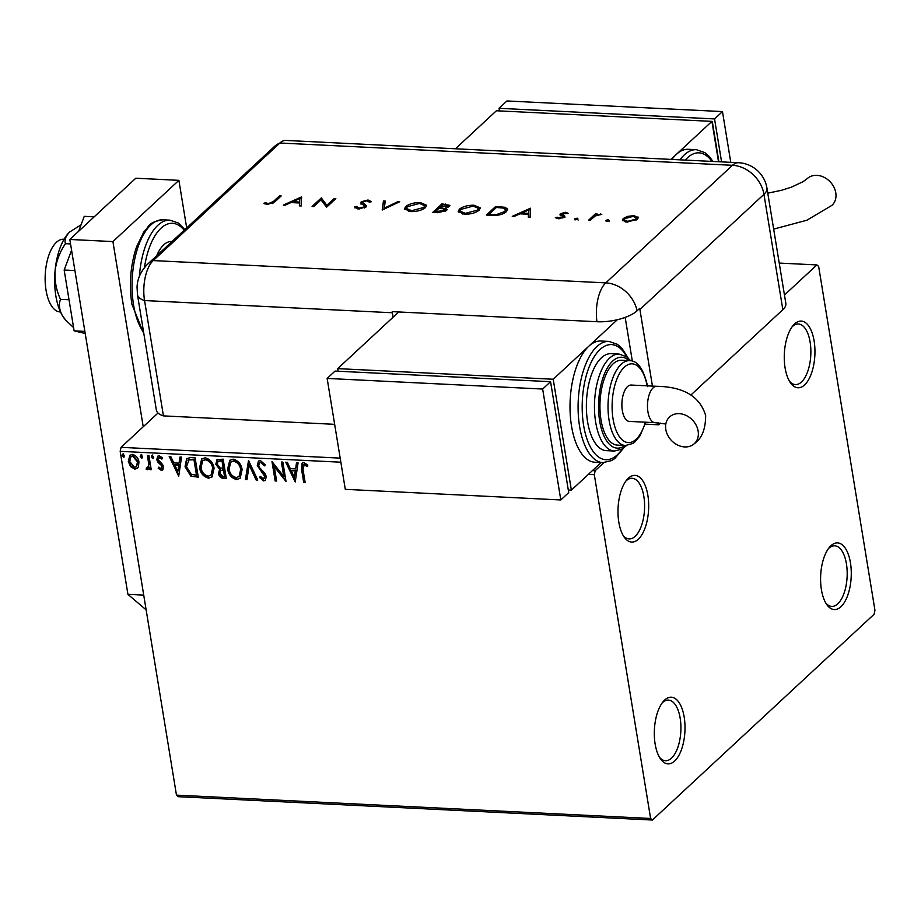 <?xml version="1.0" encoding="UTF-8"?>
<svg xmlns="http://www.w3.org/2000/svg" width="921" height="921" viewBox="0 0 921 921"><rect width="100%" height="100%" fill="white"/><g stroke="black" fill="none" stroke-linecap="round" stroke-linejoin="round"><path stroke-width="1.38" d="M647.854 495.268A33.375 15.277 92.8 0 0 626.879 479.783A33.375 15.277 92.8 0 0 618.82 522.207A33.375 15.277 92.8 0 0 624.07 536.92A33.375 15.277 92.8 0 0 642.34 533.984A33.375 15.277 92.8 0 0 647.854 495.268M625.82 481.142A30.335 13.896 -87.2 0 1 632.128 478.298A30.335 13.896 -87.2 0 1 643.837 496.361A30.335 13.896 -87.2 0 1 629.147 538.912A30.335 13.896 -87.2 0 1 623.149 535.458M684.176 717.068A33.375 15.277 92.8 0 0 663.201 701.583A33.375 15.277 92.8 0 0 655.142 744.018A33.375 15.277 92.8 0 0 660.392 758.731A33.375 15.277 92.8 0 0 678.662 755.796A33.375 15.277 92.8 0 0 684.176 717.068M662.141 702.953A30.335 13.896 -87.2 0 1 668.45 700.11A30.335 13.896 -87.2 0 1 680.159 718.161A30.335 13.896 -87.2 0 1 665.469 760.711A30.335 13.896 -87.2 0 1 659.471 757.269M850.44 562.754A33.375 15.277 92.8 0 0 829.476 547.27A33.375 15.277 92.8 0 0 821.417 589.693A33.375 15.277 92.8 0 0 826.667 604.406A33.375 15.277 92.8 0 0 844.937 601.482A33.375 15.277 92.8 0 0 850.44 562.754M828.416 548.64A30.335 13.896 -87.2 0 1 834.725 545.796A30.335 13.896 -87.2 0 1 846.434 563.848A30.335 13.896 -87.2 0 1 831.744 606.398A30.335 13.896 -87.2 0 1 825.746 602.944M814.118 340.943A33.375 15.277 92.8 0 0 793.154 325.458A33.375 15.277 92.8 0 0 785.095 367.893A33.375 15.277 92.8 0 0 790.333 382.606A33.375 15.277 92.8 0 0 808.615 379.671A33.375 15.277 92.8 0 0 814.118 340.943M792.095 326.828A30.335 13.896 -87.2 0 1 798.403 323.985A30.335 13.896 -87.2 0 1 810.112 342.036A30.335 13.896 -87.2 0 1 795.422 384.587A30.335 13.896 -87.2 0 1 789.424 381.144M340.851 462.204L120.179 451.336L176.475 795.134L650.617 818.481L652.39 820.035L874.087 614.272L874.95 610.278L818.654 266.48L816.881 264.926L784.462 295.019M652.39 820.035L178.248 796.688L176.475 795.134M138.369 466.97L137.425 468.248L134.834 469.123L130.552 466.59L128.318 461.479L129.815 455.319L132.44 454.444C136.158 455.458 138.334 457.979 138.956 462.008L138.369 466.97M147.256 468.006L148.822 465.059L147.464 455.435L148.914 455.504L151.24 469.687L149.789 469.618L149.455 467.523L148.511 469.284L146.128 469.192L146.566 467.718L148.258 467.419M160.956 468.685L162.05 466.843L161.486 465.542L157.641 461.928L156.8 459.706L157.629 456.298L159.195 455.757L162.487 457.829L161.877 459.107L159.644 457.507L158.239 459.706L162.66 464.633L163.489 466.843L162.741 469.952L161.336 470.424L158.205 468.271L158.861 467.097L160.956 468.685L161.866 468.144M162.407 458.612L160.162 457.023L159.034 457.622M190.716 457.564L195.091 457.772L198.28 477.182L190.82 476.122L185.04 466.659L186.664 458.6L190.716 457.564M223.135 459.153L226.324 478.563L223.653 478.436C220.764 478.149 219.048 476.468 218.519 473.406L219.612 469.365L215.825 464.265L216.919 459.752L223.135 459.153M219.52 469.457L220.142 468.881L216.354 463.77L215.825 464.265M248.532 460.408L257.753 480.117L256.165 480.037L249.177 465.082L247.001 479.588L245.423 479.507L248.532 460.408M281.412 462.031L282.862 462.1L286.04 481.51L274.239 466.567L276.611 481.038L275.16 480.969L271.983 461.559L283.772 476.468L281.412 462.031M307.833 466.026L305.737 464.472L304.218 464.633L303.021 469.537L305.139 482.443L303.688 482.374L301.535 469.273L302.065 463.217L303.872 462.641L307.798 465.059L307.315 466.51L303.573 464.76M592.479 470.55L595.173 470.689L594.31 474.683L650.617 818.481M594.31 474.683L588.346 474.396M295.227 481.959L285.763 462.238L287.34 462.319L290.288 468.639L295.595 468.893L296.504 462.768L298.093 462.849L295.227 481.959M263.337 478.908L264.834 476.548L257.281 465.554L258.433 461.179L260.401 460.5L265.34 464.944L264.315 465.876L260.839 462.492L259.4 463.021L258.743 465.658L259.526 467.58L265.052 473.544L266.273 476.537L265.386 480.278L263.648 480.9L259.469 477.435L260.401 476.295L263.337 478.908L264.58 478.287M242.119 469.629L240.116 478.298L236.651 479.565C231.459 478.126 228.454 474.603 227.637 469.008L229.732 460.35L233.186 459.153C238.309 460.615 241.29 464.115 242.119 469.629M214.075 468.248L212.072 476.917L208.607 478.183C203.414 476.744 200.41 473.221 199.592 467.626L201.687 458.969L205.141 457.783C210.264 459.234 213.246 462.733 214.075 468.248M178.697 476.215L169.222 456.505L170.811 456.574L173.758 462.895L179.054 463.159L179.975 457.035L181.552 457.104L178.697 476.215M153.738 457.092L152.794 458.658L151.32 456.977L152.264 455.423L153.738 457.092M153.404 458.451L152.794 458.658L153.323 458.163L151.85 456.482L151.32 456.977M151.666 455.63L152.264 455.423M142.617 456.551L141.673 458.105L140.199 456.425L141.143 454.87L142.617 456.551M142.283 457.898L141.673 458.105L142.202 457.622L140.729 455.941L140.199 456.425M140.545 455.089L141.143 454.87M124.485 455.653L123.541 457.219L122.067 455.538L123.011 453.984L124.485 455.653M124.151 457L123.541 457.219L124.07 456.724L122.597 455.043L122.067 455.538M122.412 454.191L123.011 453.984M158.021 413.022L121.042 447.341L340.183 458.128M603.831 462.653L595.173 470.689M816.881 264.926L779.224 263.072M120.179 451.336L121.042 447.341M305.047 481.925L303.688 482.374M304.206 481.89L302.065 468.777L302.341 462.998M304.747 464.138L303.826 464.472M295.353 481.119L286.535 462.284M296.965 462.791L295.595 468.893M294.34 477.274L295.825 470.366L291.243 470.654L294.34 477.274L295.296 470.85L291.243 470.654M285.867 480.497L274.769 466.072L274.239 466.567M276.519 480.52L275.16 480.969M275.678 480.486L272.662 462.043M282.022 462.054L284.301 475.973L283.772 476.468M265.329 464.944L264.315 465.876M264.845 465.381L261.368 462.008L260.839 462.492M261.368 462.008L259.699 462.791M265.639 480.002L263.648 480.9M264.177 480.405L259.998 476.94L259.469 477.435M263.867 478.413L264.834 476.548M265.363 476.053L264.074 473.498L263.556 473.993M264.074 473.498L261.967 471.483L261.449 471.978M261.967 471.483L257.811 465.07L257.281 465.554M257.811 465.07L258.709 460.961M257.5 479.588L256.165 480.037M256.694 479.542L249.695 464.598L249.177 465.082M247.07 479.07L245.423 479.507M245.942 479.012L248.682 460.753M240.358 478.057L236.651 479.565M237.169 479.081C231.988 477.631 228.984 474.119 228.155 468.524L227.637 469.008M228.155 468.524L229.997 460.12M239.31 476.261L241.198 469.077C240.542 464.668 238.182 461.858 234.095 460.661L230.941 461.962M229.087 469.088C229.743 473.521 232.127 476.353 236.26 477.573L239.069 476.502L240.669 469.572C240.024 465.163 237.653 462.354 233.566 461.156L230.687 462.181L229.087 469.088M226.232 478.045L224.183 477.941C221.282 477.654 219.578 475.984 219.048 472.922L218.519 473.406M219.048 472.922L220.142 468.881M216.354 463.77L217.206 459.521M220.89 460.5L217.978 461.502L217.275 464.334L220.119 467.914L223.193 468.294L222.548 460.592L218.265 461.294M223.308 469.756L220.603 470.712L219.969 473.452L223.043 476.433L224.54 476.502L224.056 469.791L220.879 470.516M224.056 469.791L222.778 470.251M224.54 476.502L223.527 470.286M222.548 460.592L220.361 460.995M223.193 468.294L222.019 461.076M212.314 476.675L208.607 478.183M209.125 477.7C203.944 476.249 200.939 472.738 200.11 467.143L199.592 467.626M200.11 467.143L201.952 458.739M211.266 474.879L213.154 467.695C212.498 463.286 210.138 460.477 206.051 459.28L202.896 460.581M201.043 467.707C201.699 472.139 204.082 474.971 208.215 476.192L211.024 475.121L212.624 468.19C211.98 463.781 209.608 460.972 205.521 459.775L202.643 460.799L201.043 467.707M198.188 476.664L190.82 476.122M191.349 475.627L185.57 466.176L185.04 466.659M185.57 466.176L186.928 458.382M189.139 459.429L186.491 466.74L191.28 474.327L196.495 475.121L197.025 474.637L194.504 459.211L189.139 459.429L187.999 460.281M196.495 475.121L193.974 459.694L188.264 460.005M178.824 475.374L170.005 456.54M180.424 457.058L179.054 463.159M177.811 471.529L179.296 464.621L174.714 464.921L177.811 471.529L178.766 465.117L174.714 464.921M162.994 469.675L161.336 470.424M161.866 469.94L158.734 467.787L158.205 468.271M161.486 468.19L162.05 466.843M162.58 466.348L162.015 465.047L161.486 465.542M162.015 465.047L158.17 461.433L157.641 461.928M158.17 461.433L157.33 459.222L156.8 459.706M157.33 459.222L157.917 456.068M160.162 457.023L159.275 457.334M151.85 456.482L152.794 454.928M151.159 469.169L149.789 469.618M150.319 469.123L149.973 467.039L149.455 467.523M148.753 469.008L147.314 469.733M147.832 469.25L146.128 469.192M146.658 468.708L146.9 467.903M147.786 467.523L148.822 465.059M149.352 464.564L148.085 455.458M140.729 455.941L141.673 454.387M137.678 467.983L134.834 469.123M135.364 468.639L131.081 466.107L130.552 466.59M131.081 466.107L128.848 460.995L128.318 461.479M128.848 460.995L130.08 455.089M136.607 466.475L138.023 461.433L133.257 455.699L131.116 456.632M129.769 461.548L134.558 467.384L136.354 466.751L137.505 461.928L132.728 456.183L130.84 456.851L129.769 461.548M122.597 455.043L123.541 453.489M60.498 311.966L60.095 311.943A36.403 16.67 -87.2 0 1 46.05 290.276A36.403 16.67 -87.2 0 1 63.676 239.218L64.079 239.241M156.697 255.75A39.442 18.063 -87.2 0 1 171.582 241.498L172.031 241.521M186.687 227.924L178.893 180.343L112.915 241.578L143.227 426.745M146.14 609.852L127.927 594.356L143.722 595.127M178.893 180.343L135.79 178.225L69.812 239.46L127.927 594.356M112.915 241.578L69.812 239.46M85.204 333.494L74.117 330.858L64.159 270.026L74.9 270.555M74.117 330.858L84.859 331.387M78.688 231.217L84.248 216.343L94.184 216.838M64.159 270.026L71.573 250.224M80.714 332.423L79.701 332.182M73.588 327.588L65.748 320.186L62.317 315.477C59.186 309.525 58.599 304.149 60.533 299.348L69.029 299.762M60.533 299.348C56.388 290.645 54.558 281.239 55.053 271.119C56.319 261.092 59.796 251.94 65.46 243.674L70.537 243.915M65.46 243.674C64.263 239.99 65.679 236.087 69.708 231.965L81.083 224.805M69.535 232.127L69.708 231.965A48.548 22.231 -87.2 0 0 69.535 232.127L69.535 232.127A48.548 22.231 -87.2 0 0 55.053 271.119A48.548 22.231 -87.2 0 0 62.317 315.477A48.548 22.231 -87.2 0 0 65.218 319.575L65.748 320.186M334.657 424.328L163.431 415.889L144.551 300.557L163.431 415.889A30.335 11.455 170.7 0 1 156.363 410.098L137.482 294.766A30.335 11.455 170.7 0 0 144.551 300.557A30.335 13.896 -87.2 0 1 153.208 260.585L279.892 143.008A30.335 13.896 -87.2 0 1 282.77 141.051L274.193 146.704A30.335 24.418 -132.9 0 1 279.892 143.008A30.335 13.896 -87.2 0 1 285.924 140.429L738.504 162.718A30.335 13.896 -87.2 0 0 732.471 165.296L279.892 143.008L153.208 260.585A30.335 24.418 -132.9 0 0 147.498 264.281L274.193 146.704M606.099 220.982L605.995 220.338L608.332 219.693L609.138 220.487L606.789 221.121L605.995 220.338L606.789 221.121M606.168 221.443L608.516 220.81L608.332 219.693L609.138 220.487M574.911 219.451L574.808 218.795L577.145 218.162L577.951 218.956L575.602 219.589L574.808 218.795L575.602 219.589M574.98 219.912L577.329 219.267L577.145 218.162L577.951 218.956M530.438 208.227L530.151 217.241L528.309 217.149L528.481 214.259L519.939 213.845L514.114 216.447L512.26 216.354L530.438 208.227L530.623 209.309M459.303 209.274C462.779 206.546 467.672 205.187 473.993 205.21L480.336 207.904L479.173 210.207C475.662 212.935 470.746 214.271 464.426 214.236L458.174 211.519L459.303 209.274L459.487 210.379L461.294 209.09M405.631 206.626C409.097 203.898 414.001 202.551 420.321 202.562L426.665 205.268L425.502 207.559C421.991 210.287 417.075 211.634 410.754 211.588L404.503 208.883L405.631 206.626L405.804 207.743L407.623 206.442M358.2 208.998L354.481 206.845L356.542 206.488L359.144 208.123L364.405 206.845L364.635 205.97L360.871 203.127L361.228 201.768L368.032 199.995L371.485 201.687L369.39 202.148L366.892 200.859L362.955 201.814L363.001 202.977L366.581 205.809L366.086 206.949L358.2 208.998M364.566 207.881L364.635 205.97M360.871 203.127L361.228 201.768L361.412 202.873L362.77 202.021M362.955 201.814L363.185 204.094L364.797 205.072L364.624 203.955M301.489 196.944L301.202 205.959L299.36 205.867L299.532 202.988L290.99 202.562L285.153 205.176L283.311 205.084L301.489 196.944L301.674 198.038M273.353 201.572L279.489 195.862L281.181 195.943L274.953 201.734L267.309 204.52L263.832 203.311L265.536 202.701L268.356 203.645L273.353 201.572L273.525 202.678L279.673 196.967L279.489 195.862M313.773 206.58L312.081 206.5L321.314 197.923L326.863 205.302L334.127 198.556L335.82 198.637L326.587 207.213L321.026 199.845L313.773 206.58M382.192 209.953L383.447 200.985L385.266 201.077L384.276 208.134L397.837 201.687L399.645 201.78L382.192 209.953M432.72 212.44L441.953 203.863L449.885 205.371L449.344 206.465L445.2 208.181L447.053 209.366L446.466 210.552L437.82 212.693L432.72 212.44M492.24 215.364L486.392 215.077L495.625 206.511L505.088 207.294L507.678 209.205L506.366 211.669C503.039 214.409 498.33 215.641 492.24 215.364M565.644 212.267L568.211 213.338L562.121 213.799L564.78 216.136L564.377 217.126L558.391 218.738L555.363 217.701L557.113 217.172L559.139 217.966L562.65 217.08L562.835 216.458L559.98 214.743L560.394 213.741L565.644 212.267L565.805 213.258M562.121 213.799L562.155 215.491L564.964 217.241M564.826 216.377L564.377 217.126M562.812 218.047L562.835 216.458M559.98 214.743L560.394 213.741L560.578 214.846L561.948 214.029M588.657 220.119L595.403 213.856L597.096 213.937L596.106 214.858L601.827 214.282L595.242 215.963L590.349 220.2L588.657 220.119M635.375 216.861L638.161 218.024L637.977 216.919L637.47 219.244L626.867 222.111L622.389 220.177L623.206 218.542L627.489 216.412L633.855 215.629L638.299 217.586M645.207 424.144L658.791 424.811L658.48 422.912M782.838 309.686L763.946 194.343A30.335 11.455 -9.3 0 0 766.951 188.114L785.843 303.458A30.335 11.455 170.7 0 1 782.838 309.686L690.888 395.017M660.599 423.142L658.791 424.811M652.448 386.095L639.911 309.468A30.335 24.418 47.1 0 0 639.704 308.362L637.067 310.814A30.312 11.443 170.7 0 1 596.958 321.728L392.219 311.643A30.335 13.896 92.8 0 0 392.392 312.76L393.117 317.192M392.392 312.76L144.551 300.557A30.335 13.896 -87.2 0 1 153.208 260.585L605.788 282.874L732.471 165.296A30.335 24.418 -132.9 0 1 763.946 194.343L639.911 309.468M625.175 317.4L632.336 361.124L625.175 317.4M265.018 204.059L265.536 202.701M265.72 203.806L267.435 204.577M267.424 204.531L267.251 203.46M268.495 204.531L268.356 203.645M272.466 203.587L273.525 202.678M299.613 205.878L299.532 202.988M291.531 202.585L292.89 201.987M299.832 198.878L301.674 198.061M299.567 203.161L299.797 198.625L292.855 201.734L299.59 202.067L299.797 198.625M299.774 203.173L299.59 202.067M293.005 202.666L292.855 201.734M313.393 206.557L321.498 199.028L321.314 197.923M321.498 199.028L321.671 197.946M321.855 199.051L326.863 205.302M327.047 206.408L334.311 199.661L334.127 198.556M354.896 207.916L356.726 207.593L356.542 206.488M356.726 207.593L357.958 208.986M359.294 209.009L359.144 208.123M364.589 207.962L364.82 207.087L364.589 207.962M361.055 204.232L361.412 202.873M368.204 201.077L368.032 199.995M368.273 201.1L370.898 201.814M363.139 202.919L363.185 204.094M364.797 205.072L366.512 206.362M382.537 209.919L383.447 200.985M383.631 202.09L385.116 202.16M384.414 209.021L384.276 208.134M397.976 202.574L397.837 201.687M420.471 203.529L420.321 202.562M422.002 203.794L426.653 205.832M404.699 209.424L405.804 207.743M423.648 208.883L424.708 205.671L419.446 203.449L407.324 206.707L406.426 208.48L411.629 210.702L423.81 207.478L424.708 205.671M406.426 208.48L406.61 209.597L409.131 211.45M423.994 208.583L423.81 207.478M411.779 211.611L411.629 210.702M434.033 212.498L442.138 204.969L441.953 203.863M447.33 205.268L449.747 205.97M446.938 209.965L445.373 209.286L445.2 208.181M445.073 211.462L445.131 209.758L444.774 210.472L443.335 208.779L439.916 208.514L439.743 207.57L447.951 205.786L447.963 207.352M443.312 208.779L445.257 208.572M447.802 207.421L447.629 206.396L445.004 204.946L442.702 204.83L439.743 207.57M441.032 208.572L440.883 207.628M439.916 208.514L438.799 208.457L435.357 211.646L444.774 210.472L444.947 211.519M437.924 212.693L437.774 211.761M435.518 212.578L435.357 211.646M474.142 206.177L473.993 205.21M475.673 206.442L480.325 208.48M458.37 212.06L459.487 210.379M477.32 211.519L478.379 208.319L473.118 206.097L460.995 209.355L460.097 211.128L465.312 213.35L477.481 210.126L478.379 208.319M460.097 211.128L460.281 212.233L462.803 214.086M477.665 211.231L477.481 210.126M465.45 214.259L465.312 213.35M487.704 215.146L495.809 207.616L495.625 206.511M503.327 208.077L505.272 208.411L505.088 207.294M505.272 208.411L507.655 209.769M504.42 213.062L505.687 209.677L503.234 208.065L496.373 207.467L489.028 214.282L496.822 214.443L504.673 211.577L505.687 209.677M489.189 215.215L489.028 214.282M504.858 212.693L504.673 211.577M496.96 215.307L496.822 214.443M528.562 217.16L528.481 214.259M520.492 213.868L521.839 213.258M528.792 210.149L530.623 209.332M528.516 214.432L528.746 209.896L521.804 213.004L528.539 213.338L528.746 209.896M528.723 214.443L528.539 213.338M521.954 213.937L521.804 213.004M566.058 213.396L567.175 213.626M562.305 214.904L562.155 215.491L562.305 214.904M556.652 218.473L557.113 217.172M559.266 218.749L559.139 217.966M563.019 217.563L562.881 216.746M560.164 215.848L560.578 214.846M577.329 219.267L578.123 220.061M589.97 220.177L595.588 214.961L595.403 213.856M596.209 215.456L596.106 214.858M600.699 214.697L600.584 213.994M608.516 220.81L609.311 221.593M627.615 217.172L627.489 216.412M633.993 216.493L633.855 215.629M622.619 220.718L623.206 218.542M623.379 219.647L624.945 218.576M635.916 220.292L636.399 217.92L633.015 216.4L624.887 218.622L624.277 219.9L627.685 221.339L635.766 219.163L636.399 217.92M624.277 219.9L625.405 221.973M635.951 220.269L635.766 219.163M627.823 222.134L627.685 221.339M773.663 229.099L806.888 220.223L831.985 205.325A18.201 14.655 -132.9 0 0 835.773 192.777A18.201 14.655 -132.9 0 0 824.042 177.281A18.201 14.655 -132.9 0 0 807.222 178.639L803.077 181.679L791.404 187.17L781.284 190.359L767.78 193.168M679.986 159.828A60.682 27.78 -87.2 0 1 696.426 149.686L688.344 149.294A60.682 27.78 92.8 0 0 676.279 154.44A60.682 27.78 92.8 0 0 671.904 159.437M670.948 159.391L711.91 121.376L496.396 110.762L455.435 148.776M711.91 121.376L718.518 161.728M712.313 121.572L718.887 161.751M499.458 110.911L499.032 108.31L714.546 118.924L721.58 161.877M714.546 118.924L722.467 111.579L506.953 100.965L499.032 108.31M722.467 111.579L730.779 162.338M698.141 431.086A18.201 14.655 47.1 0 1 694.365 443.634A18.201 14.655 47.1 0 1 677.545 445.004A18.201 14.655 47.1 0 1 665.814 429.497A18.201 14.655 47.1 0 1 669.602 416.948A18.201 14.655 47.1 0 1 686.41 415.59A18.201 14.655 47.1 0 1 698.141 431.086M654.958 422.67L629.354 421.404A18.201 8.335 -87.2 0 1 621.928 406.783A18.201 8.335 -87.2 0 1 627.523 386.59A18.201 8.335 -87.2 0 1 631.138 385.047L656.742 386.302A18.201 8.335 -87.2 0 0 653.127 387.845A18.201 8.335 -87.2 0 0 647.935 411.837A18.201 8.335 -87.2 0 0 654.958 422.67L665.825 424.017M600.999 419.838A42.481 19.445 92.8 0 0 617.381 445.119L625.463 445.511A42.481 19.445 -87.2 0 1 609.08 420.241A42.481 19.445 -87.2 0 1 629.642 360.664L621.56 360.272A42.481 19.445 92.8 0 0 600.999 419.838M587.586 421.76A48.548 22.231 92.8 0 0 606.306 450.645L614.388 451.048A48.548 22.231 -87.2 0 1 595.668 422.152A48.548 22.231 -87.2 0 1 619.165 354.078L611.083 353.676A48.548 22.231 92.8 0 0 587.586 421.76M571.527 426.124A60.682 27.78 92.8 0 0 594.931 462.238L603.013 462.63A60.682 27.78 -87.2 0 1 579.608 426.527A60.682 27.78 -87.2 0 1 608.988 341.426L600.906 341.023A60.682 27.78 92.8 0 0 588.841 346.181A60.682 27.78 92.8 0 0 571.527 426.124M617.358 319.714L553.21 379.245L337.696 368.63L398.758 311.966M338.122 371.232L337.696 368.63M601.114 462.538L571.365 490.156L568.303 489.995M571.365 490.156L553.21 379.245M567.9 487.543L550.597 381.87M327.139 378.427L345.294 489.339L560.808 499.953L568.729 492.597L550.574 381.697L335.06 371.082L327.139 378.427L542.653 389.042L550.574 381.697M560.808 499.953L542.653 389.042M143.906 333.989L131.876 304.172C128.905 284.036 130.506 264.834 136.665 246.552L143.86 231.896C149.812 226.209 147.21 222.445 162.925 219.808A60.682 27.78 92.8 0 0 133.557 304.909A60.682 27.78 92.8 0 0 143.653 332.446M184.188 230.238A57.643 26.398 92.8 0 0 144.459 267.539M139.382 276.288A60.682 27.78 -87.2 0 1 169.936 220.154L178.386 223.078L184.902 229.571M596.958 321.728A30.335 13.896 -87.2 0 1 605.788 282.874A30.335 24.418 -132.9 0 1 637.067 310.814M445.799 204.992L445.637 204.048M499.596 207.651L499.435 206.695M491.354 215.33L491.192 214.386M563.433 216.239L563.249 215.134M711.91 161.405A57.643 26.398 92.8 0 0 685.259 160.093M626.833 356.968A57.643 26.398 92.8 0 0 594.287 356.634A57.643 26.398 92.8 0 0 583.626 425.433A57.643 26.398 92.8 0 0 622.297 448.918M629.031 360.641A45.509 20.838 92.8 0 0 605.765 370.967A45.509 20.838 92.8 0 0 599.675 421.07A45.509 20.838 92.8 0 0 624.852 445.488M647.141 385.83A39.442 18.063 92.8 0 0 623.989 367.514A39.442 18.063 92.8 0 0 613.087 419.147A39.442 18.063 92.8 0 0 627.938 442.587A39.442 18.063 92.8 0 0 645.356 422.198M162.925 219.808L169.936 220.154M147.498 264.281C137.954 274.032 137.171 283.564 137.056 287.283L137.482 294.766M766.951 188.114A30.335 30.335 0 0 0 738.504 162.718M364.704 206.189L364.889 207.294M362.644 202.447L362.828 203.564M561.914 214.225L562.098 215.341M562.892 216.608L563.076 217.713M696.426 149.686L704.922 152.644L709.492 156.731L712.969 161.463M656.742 386.302C683.67 386.774 699.972 396.514 705.647 415.509C705.601 429.174 701.837 438.546 694.365 443.634M603.013 462.63L611.763 460.523L614.733 458.589L623.701 447.986M614.388 451.048L622.17 448.999L626.533 445.522M625.463 445.511L632.808 443.462L634.949 441.873L639.98 435.863L645.771 422.209M647.705 386.682C643.698 369.252 637.677 360.583 629.642 360.664M630.701 360.767L626.671 356.853L619.165 354.078M628.134 358.039L622.032 348.437L617.438 344.35L608.988 341.426M670.292 416.35L669.602 416.948"/></g></svg>
